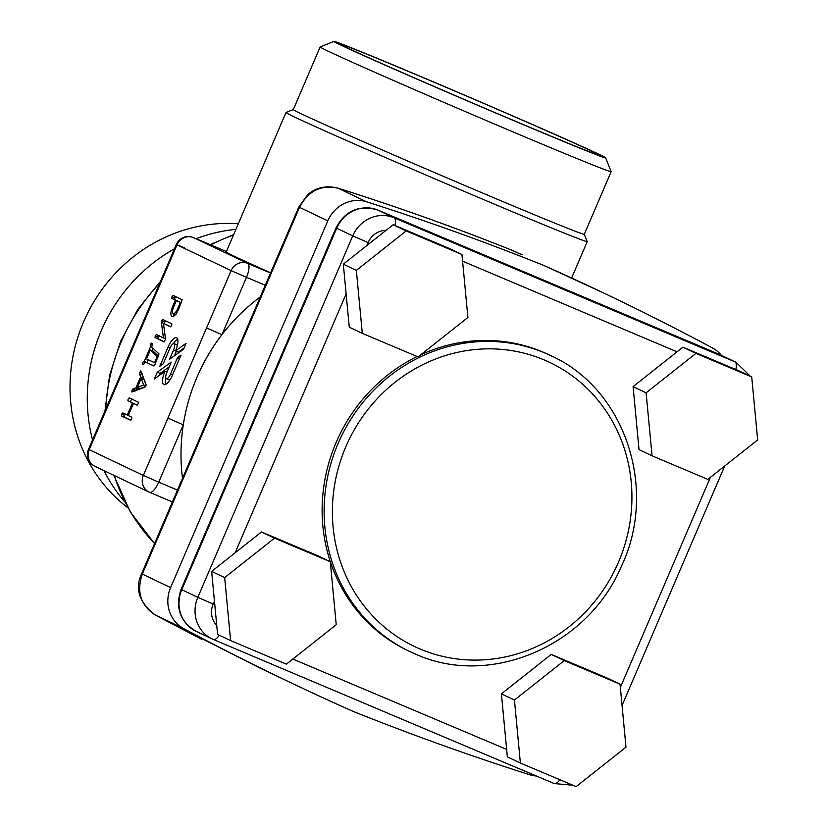 <?xml version="1.0" encoding="UTF-8"?>
<svg xmlns="http://www.w3.org/2000/svg" width="828" height="828" viewBox="0 0 828 828"><rect width="100%" height="100%" fill="white"/><g stroke="black" fill="none" stroke-linecap="round" stroke-linejoin="round"><path stroke-width="1.24" d="M682.903 347.18L633.078 386.614L639.03 449.604L652.06 455.814L707.836 479.371L757.661 439.927L751.72 376.937L738.69 370.727L682.903 347.18L695.944 353.38L646.109 392.814L633.078 386.614M646.109 392.814L652.06 455.814M751.72 376.937L695.944 353.38M393.145 224.73L343.32 264.173L349.271 327.163L362.302 333.363L418.078 356.92L467.903 317.486L461.952 254.486L448.921 248.286L393.145 224.73L406.175 230.929L356.351 270.373L343.32 264.173M356.351 270.373L362.302 333.363M461.952 254.486L406.175 230.929M551.231 654.41L501.406 693.843L507.347 756.844L520.377 763.043L576.164 786.6L625.989 747.156L620.037 684.166L607.007 677.966L551.231 654.41L564.261 660.609L514.436 700.053L501.406 693.843M514.436 700.053L520.377 763.043M620.037 684.166L564.261 660.609M261.472 531.959L211.637 571.403L217.588 634.393L230.619 640.603L286.395 664.159L336.23 624.716L330.279 561.726L317.248 555.516L261.472 531.959L274.503 538.169L224.667 577.602L211.637 571.403M224.667 577.602L230.619 640.603M330.279 561.726L274.503 538.169M550.579 355.554C625.326 388.767 658.633 489.617 620.917 567.356C587.104 646.409 489.752 687.757 415.625 654.141A163.872 154.184 -64.5 0 1 409.705 651.481A163.872 154.184 -64.5 0 1 339.49 440.351A163.872 154.184 -64.5 0 1 544.689 352.914A163.872 154.184 -64.5 0 1 550.579 355.554L548.581 354.601A163.872 154.184 115.5 0 0 542.692 351.962A163.872 154.184 115.5 0 0 420.8 354.767M417.115 356.516A163.872 154.184 115.5 0 0 322.206 504.832A163.872 154.184 115.5 0 0 407.697 650.518L415.625 654.141M584.309 234.283L587.228 241.579A163.872 2.329 -156.8 0 1 587.228 241.621A163.872 2.329 -156.8 0 1 435.694 179.2A163.872 2.329 -156.8 0 1 285.991 112.504A163.872 2.329 -156.8 0 1 286.022 112.484L293.309 109.565A158.303 2.246 -156.8 0 0 437.919 174.004A158.303 2.246 -156.8 0 0 584.299 234.303L611.157 171.655A158.303 2.246 -156.8 0 1 464.777 111.356A158.303 2.246 -156.8 0 1 320.157 46.927A158.303 2.246 -156.8 0 1 320.188 46.906L333.953 41.4A147.808 2.101 -156.8 0 1 424.578 78.132A147.808 2.101 -156.8 0 1 605.641 157.848A147.808 2.101 -156.8 0 1 468.959 101.575A147.808 2.101 -156.8 0 1 333.953 41.4M270.621 272.795A163.872 2.329 -156.8 0 1 226.22 251.96L285.991 112.504M135.927 387.856L140.615 376.916L139.383 373.728L140.781 370.872L146.059 384.399L145.883 386.024L144.848 387.235L131.735 391.986L132.842 388.994L135.927 387.856L138.773 389.056L139.187 388.073M178.776 308.979C176.25 314.392 173.952 316.927 171.903 316.575C170.299 315.178 170.589 311.69 172.773 306.112L175.36 300.088L171.841 298.411L171.976 296.672L173.124 295.42L182.139 299.715L178.776 308.979M152.331 345.317L151.617 346.973L158.997 353.898L154.908 364.672L153.76 365.935L145.231 361.877L143.441 364.651L142.447 364.175L142.592 362.436L144.238 361.401L150.686 346.352L150.344 344.376L151.483 343.102L152.476 343.579L152.331 345.317M172.503 374.991L181.022 355.108L177.565 357.592L170.496 374.08A5.941 2.008 112.9 0 1 166.376 378.696A5.941 2.008 112.9 0 1 166.863 372.352L171.241 362.146L157.289 372.176L154.37 378.996L164.917 371.368A12.41 4.202 -67.1 0 0 163.882 384.616A12.41 4.202 -67.1 0 0 172.503 374.991M164.079 341.85L155.064 337.555L155.198 335.826L156.347 334.564L163.437 337.948L161.346 322.227L162.795 319.504L171.82 323.8L171.686 325.539L170.537 326.791L163.447 323.417L165.538 339.128L164.13 341.871M173.559 349.996A5.962 2.018 -67.1 0 0 174.056 343.63A5.962 2.018 -67.1 0 0 169.916 348.257L163.271 363.74L159.825 366.276L167.949 347.315A12.389 4.192 112.9 0 1 176.561 337.71A12.389 4.192 112.9 0 1 175.526 350.927L186.083 343.299L183.557 349.209L169.585 359.248L173.559 349.996L175.557 350.834M133.443 403.464L128.268 415.532L131.807 417.219L131.662 418.947L130.524 420.21L121.509 415.915L121.654 414.145L122.772 412.913L127.274 415.056L132.449 402.988L127.936 400.845L128.081 399.106L129.22 397.854L138.245 402.149L138.1 403.878L136.962 405.14L133.443 403.464L137.262 405.13M260.261 296.962A186.817 175.764 115.5 0 0 221.935 334.667A186.817 175.764 115.5 0 0 183.288 424.826A186.817 175.764 115.5 0 0 182.502 478.398M721.354 355.336A32.778 30.833 115.5 0 0 712.422 347.936A2894.812 2723.675 115.5 0 0 604.233 293.257A2894.812 2723.675 115.5 0 0 543.603 265.353A2894.812 2723.675 115.5 0 0 366.618 201.815A32.778 30.833 115.5 0 0 327.805 220.848L170.62 587.58A32.778 30.833 115.5 0 0 183.712 628.555A2894.812 2723.675 115.5 0 0 291.891 683.235A2894.812 2723.675 115.5 0 0 352.531 711.138A2894.812 2723.675 115.5 0 0 529.516 774.687A32.778 30.833 115.5 0 0 536.368 775.991M124.8 501.944A163.872 154.184 -64.5 0 1 104.038 470.646M92.55 439.947A163.872 154.184 -64.5 0 1 174.48 248.783M196.112 238.702A163.872 154.184 -64.5 0 1 235.908 229.346M127.988 507.885A158.303 148.936 -64.5 0 1 81.32 327.412A158.303 148.936 -64.5 0 1 238.298 223.777M605.641 157.848L611.157 171.613A158.303 2.246 -156.8 0 1 611.157 171.655M426.586 79.084A141.257 2.008 -156.8 0 1 599.607 155.312A141.257 2.008 -156.8 0 1 512.987 120.215A141.257 2.008 -156.8 0 1 339.956 44.019A141.257 2.008 -156.8 0 1 426.586 79.084M604.233 293.257L543.603 265.353M327.805 220.848L298.815 207.01L307.54 194.901C315.799 187.48 325.88 185.213 337.762 188.091C396.374 206.555 454.189 227.162 511.197 249.932L511.28 249.963C454.313 227.224 396.55 206.627 337.99 188.173C321.016 184.489 308.182 190.895 299.498 207.373L142.323 574.104C136.382 591.751 140.636 605.361 155.084 614.925L260.892 668.475L291.891 683.235M201.96 639.444L155.002 614.883A13.113 5.175 -61.8 0 0 155.084 614.925L183.712 628.555M337.762 188.091A13.113 5.144 107.5 0 1 337.99 188.173L366.618 201.815M88.534 449.314A13.113 13.113 0 0 0 94.941 466.319A13.113 12.337 -64.5 0 1 89.217 449.676L88.534 449.314L113.105 391.986L113.788 392.348L89.217 449.676L143.347 475.448L167.918 418.119L183.288 424.826L158.717 482.165L177.482 490.093M113.105 391.986L151.741 301.827L152.435 302.189L113.788 392.348M167.918 418.119L206.555 327.96L221.935 334.667L246.506 277.339L265.27 285.267M166.925 372.227L164.917 371.368M165.9 378.148A12.41 4.202 -67.1 0 0 165.631 384.409M179.593 358.452L177.565 357.592M169.947 379.845A5.941 2.008 112.9 0 1 169.212 379.897L166.376 378.696M169.233 366.835L160.135 373.376L157.289 372.176M160.135 373.376L159.235 375.477M154.06 365.935L145.231 361.877M148.305 359.735L147.073 362.602L144.238 361.401M152.166 350.741L153.159 348.422M151.7 346.777L150.686 346.352M146.515 358.886L150.334 349.965L157.206 356.516L154.546 362.716L146.515 358.886M158.51 356.257L153.18 351.165L150.334 349.965M155.56 363.14L154.546 362.716M158.22 356.951L157.206 356.516M164.43 341.861L157.9 338.755L158.044 337.027L159.183 335.764M165.496 338.807L163.437 337.948M164.223 323.748L161.346 322.227M164.182 323.427L165.641 320.705M170.837 326.781L163.447 323.417M173.797 316.182L173.787 313.833M178.175 301.33L175.36 300.088M178.196 301.288L174.687 299.612L174.822 297.873L175.96 296.621M173.187 313.584C172.11 312.653 172.296 310.324 173.766 306.588L176.354 300.554L180.369 302.468L177.782 308.502C176.095 312.135 174.563 313.822 173.187 313.584L176.064 314.795M181.384 302.903L180.369 302.468M176.354 300.554L181.415 302.82M177.368 345.379A5.962 2.018 -67.1 0 0 176.892 344.831L174.056 343.63M184.064 348.008L178.362 352.128L175.526 350.927M173.331 343.672A12.389 4.192 112.9 0 1 177.637 339.107M174.439 355.761L176.364 351.279M142.996 379.193L143.461 378.117L140.615 376.916M143.461 378.117L142.23 374.918L142.468 373.407M134.767 391.385L135.688 390.195L138.773 389.056M137.396 387.318L141.205 378.437L143.72 384.999L137.396 387.318L140.242 388.518L145.614 386.541M146.142 385.103L144.051 379.638L141.205 378.437M145.925 385.931L143.72 384.999M130.824 420.2L124.355 417.115L124.49 415.345L125.608 414.114M128.288 415.49L127.274 415.056M135.274 404.24L132.449 402.988M135.285 404.188L130.783 402.046L130.917 400.307L132.066 399.055M735.833 369.526A13.113 4.44 112.9 0 0 734.943 361.836L718.911 354.198L378.013 210.146L394.045 217.785L734.943 361.836A32.778 30.833 -64.5 0 1 736.123 362.364L720.081 354.726A32.778 30.833 115.5 0 0 718.911 354.198A13.113 4.44 112.9 0 0 718.849 354.167L377.951 210.115A13.113 4.44 112.9 0 1 378.013 210.146A32.778 30.833 115.5 0 0 336.696 228.259L181.777 589.712L197.82 597.35L352.728 235.897L336.013 227.897L181.094 589.35C175.008 607.607 180.007 621.6 196.091 631.309A32.778 30.833 115.5 0 1 181.777 589.712L181.094 589.35M559.863 779.717A13.113 4.44 112.9 0 1 554.263 783.557A13.113 4.44 112.9 0 1 554.211 783.526L213.438 639.526M620.348 687.447L710.393 477.342M677.045 351.817L462.593 261.193M386.045 230.36A19.665 18.506 115.5 0 0 368.108 242.604L366.845 245.554M346.125 293.888L235.162 552.783M214.452 601.118L213.189 604.057A19.665 18.506 115.5 0 0 216.739 625.399M292.833 659.057L506.653 749.412M368.108 242.604L352.728 235.897A32.778 30.833 -64.5 0 1 394.045 217.785A13.113 4.44 112.9 0 1 394.935 225.485M219.296 635.211A13.113 4.44 112.9 0 1 213.376 639.506A13.113 4.44 112.9 0 1 213.313 639.475A32.778 30.833 -64.5 0 1 212.134 638.947A32.778 30.833 -64.5 0 1 197.82 597.35L213.189 604.057M377.878 210.095A13.113 4.44 112.9 0 1 377.951 210.115C359.404 204.485 345.421 210.416 336.013 227.897M718.787 354.146A13.113 4.44 112.9 0 1 718.849 354.167L720.081 354.726M544.11 359.89A157.32 148.015 115.5 0 0 345.793 446.851A157.32 148.015 115.5 0 0 420.179 649.048A157.32 148.015 115.5 0 0 618.506 562.098A157.32 148.015 115.5 0 0 544.11 359.89M233.465 235.059A186.817 175.764 115.5 0 0 210.705 244.871M159.773 283.093A186.817 175.764 115.5 0 0 105.694 409.27M114.285 475.531A186.817 175.764 115.5 0 0 154.588 543.52M206.555 327.96L231.136 270.632L177.006 244.86L152.435 302.189M94.941 466.319L149.071 492.091A13.113 12.337 115.5 0 1 143.347 475.448L158.717 482.165A13.113 4.44 112.9 0 1 149.609 492.329L172.4 501.965L149.671 492.349M184.354 247.748L177.006 244.86A13.113 12.337 115.5 0 1 193.535 237.615A13.113 4.44 112.9 0 0 193.473 237.584L226.417 251.505L193.535 237.615L247.655 263.387L270.518 273.043M155.002 614.883C139.094 602.298 134.633 588.584 141.629 573.742L170.62 587.58M247.655 263.387A13.113 4.44 112.9 0 1 246.506 277.339L231.136 270.632A13.113 12.337 -64.5 0 1 247.655 263.387M149.609 492.329A13.113 4.44 112.9 0 1 149.547 492.298A13.113 12.337 115.5 0 1 149.071 492.091A13.113 13.113 0 0 0 149.609 492.329M172.524 374.939L170.496 374.08M143.637 364.682L142.447 364.175M151.71 346.756L150.189 346.114M152.373 345.224L150.344 344.376M157.9 338.755L155.064 337.555M158.044 337.027L155.198 335.826M164.472 321.823L161.636 320.622M173.787 306.536L172.773 306.112M174.687 299.612L171.841 298.411M174.822 297.873L171.976 296.672M178.796 308.937L177.782 308.502M169.947 348.164L167.949 347.315M142.23 374.918L139.383 373.728M141.702 373.086L139.632 372.207M134.198 391.147L131.921 390.185M135.688 390.195L132.842 388.994M124.355 417.115L121.509 415.915M124.49 415.345L121.654 414.145M130.783 402.046L127.936 400.845M572.945 785.244L554.263 783.557L213.376 639.506L196.091 631.309M583.14 781.073L588.905 776.509M753.511 395.908L752.021 380.176M750.365 376.285L736.123 362.364M724.676 466.04L622.045 705.487M154.546 543.613L130.348 511.973L113.788 475.293M104.97 410.957L109.596 375.343L120.722 341.032L137.914 309.279L160.549 281.282M210.115 244.622L233.662 234.593M587.228 241.621L571.734 277.784M320.157 46.927L293.309 109.575M511.269 249.963L522.085 254.807M298.815 207.01L141.629 573.742M193.473 237.584A13.113 13.113 0 0 0 176.312 244.498L151.741 301.827"/></g></svg>
